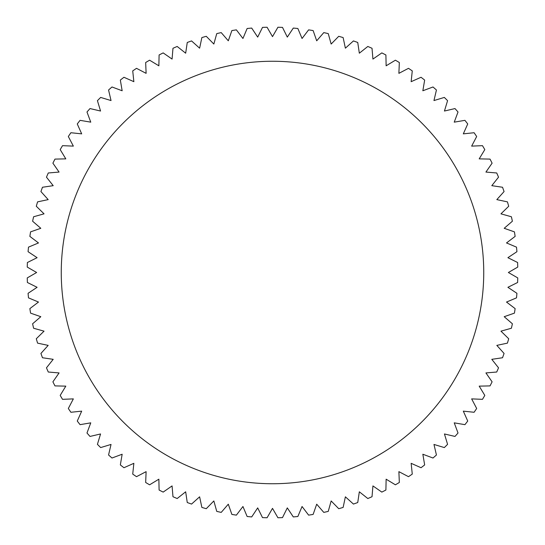 <?xml version="1.0" encoding="UTF-8"?>
<svg xmlns="http://www.w3.org/2000/svg" width="545" height="545" viewBox="0 0 545 545"><rect width="100%" height="100%" fill="white"/><g stroke="black" fill="none" stroke-linecap="round" stroke-linejoin="round"><path stroke-width="0.82" d="M61.258 272.5A211.242 211.242 0 0 1 272.5 61.258A211.242 211.242 0 0 1 483.742 272.5A211.242 211.242 0 0 1 272.5 483.742A211.242 211.242 0 0 1 61.258 272.5M507.899 287.31L517.607 282.494A245.311 245.311 0 0 0 517.75 277.916L508.369 272.5L517.75 267.084A245.311 245.311 0 0 0 517.607 262.506L507.899 257.69L516.926 251.695A245.311 245.311 0 0 0 516.496 247.137L506.509 242.941L515.134 236.387A245.311 245.311 0 0 0 514.419 231.863L504.193 228.3L512.389 221.222A245.311 245.311 0 0 0 511.394 216.753L500.957 213.844L508.696 206.262A245.311 245.311 0 0 0 507.422 201.868L496.822 199.613L504.07 191.561A245.311 245.311 0 0 0 502.524 187.255L491.801 185.668L498.532 177.179A245.311 245.311 0 0 0 496.713 172.976L485.922 172.07L492.101 163.173A245.311 245.311 0 0 0 490.023 159.099L479.191 158.868L484.805 149.602A245.311 245.311 0 0 0 482.475 145.665L471.65 146.114L476.671 136.516A245.311 245.311 0 0 0 474.096 132.728L463.318 133.859L467.726 123.96A245.311 245.311 0 0 0 464.919 120.343L454.237 122.155L458.018 111.998A245.311 245.311 0 0 0 454.986 108.564L444.441 111.037L447.574 100.668A245.311 245.311 0 0 0 444.332 97.426L433.963 100.559L436.436 90.014A245.311 245.311 0 0 0 433.003 86.982L422.845 90.763L424.657 80.081A245.311 245.311 0 0 0 421.04 77.274L411.141 81.682L412.272 70.904A245.311 245.311 0 0 0 408.484 68.329L398.885 73.35L399.335 62.525A245.311 245.311 0 0 0 395.397 60.195L386.132 65.809L385.901 54.977A245.311 245.311 0 0 0 381.827 52.899L372.93 59.078L372.024 48.287A245.311 245.311 0 0 0 367.82 46.468L359.332 53.199L357.745 42.476A245.311 245.311 0 0 0 353.439 40.929L345.387 48.178L343.132 37.578A245.311 245.311 0 0 0 338.738 36.304L331.156 44.043L328.247 33.606A245.311 245.311 0 0 0 323.778 32.611L316.7 40.807L313.137 30.581A245.311 245.311 0 0 0 308.613 29.866L302.059 38.491L297.863 28.504A245.311 245.311 0 0 0 293.305 28.074L287.31 37.101L282.494 27.393A245.311 245.311 0 0 0 277.916 27.25L272.5 36.631L267.084 27.25A245.311 245.311 0 0 0 262.506 27.393L257.69 37.101L251.695 28.074A245.311 245.311 0 0 0 247.137 28.504L242.941 38.491L236.387 29.866A245.311 245.311 0 0 0 231.863 30.581L228.3 40.807L221.222 32.611A245.311 245.311 0 0 0 216.753 33.606L213.844 44.043L206.262 36.304A245.311 245.311 0 0 0 201.868 37.578L199.613 48.178L191.561 40.929A245.311 245.311 0 0 0 187.255 42.476L185.668 53.199L177.179 46.468A245.311 245.311 0 0 0 172.976 48.287L172.07 59.078L163.173 52.899A245.311 245.311 0 0 0 159.099 54.977L158.868 65.809L149.602 60.195A245.311 245.311 0 0 0 145.665 62.525L146.114 73.35L136.516 68.329A245.311 245.311 0 0 0 132.728 70.904L133.859 81.682L123.96 77.274A245.311 245.311 0 0 0 120.343 80.081L122.155 90.763L111.998 86.982A245.311 245.311 0 0 0 108.564 90.014L111.037 100.559L100.668 97.426A245.311 245.311 0 0 0 97.426 100.668L100.559 111.037L90.014 108.564A245.311 245.311 0 0 0 86.982 111.998L90.763 122.155L80.081 120.343A245.311 245.311 0 0 0 77.274 123.96L81.682 133.859L70.904 132.728A245.311 245.311 0 0 0 68.329 136.516L73.35 146.114L62.525 145.665A245.311 245.311 0 0 0 60.195 149.602L65.809 158.868L54.977 159.099A245.311 245.311 0 0 0 52.899 163.173L59.078 172.07L48.287 172.976A245.311 245.311 0 0 0 46.468 177.179L53.199 185.668L42.476 187.255A245.311 245.311 0 0 0 40.929 191.561L48.178 199.613L37.578 201.868A245.311 245.311 0 0 0 36.304 206.262L44.043 213.844L33.606 216.753A245.311 245.311 0 0 0 32.611 221.222L40.807 228.3L30.581 231.863A245.311 245.311 0 0 0 29.866 236.387L38.491 242.941L28.504 247.137A245.311 245.311 0 0 0 28.074 251.695L37.101 257.69L27.393 262.506A245.311 245.311 0 0 0 27.25 267.084L36.631 272.5L27.25 277.916A245.311 245.311 0 0 0 27.393 282.494L37.101 287.31L28.074 293.305A245.311 245.311 0 0 0 28.504 297.863L38.491 302.059L29.866 308.613A245.311 245.311 0 0 0 30.581 313.137L40.807 316.7L32.611 323.778A245.311 245.311 0 0 0 33.606 328.247L44.043 331.156L36.304 338.738A245.311 245.311 0 0 0 37.578 343.132L48.178 345.387L40.929 353.439A245.311 245.311 0 0 0 42.476 357.745L53.199 359.332L46.468 367.82A245.311 245.311 0 0 0 48.287 372.024L59.078 372.93L52.899 381.827A245.311 245.311 0 0 0 54.977 385.901L65.809 386.132L60.195 395.397A245.311 245.311 0 0 0 62.525 399.335L73.35 398.885L68.329 408.484A245.311 245.311 0 0 0 70.904 412.272L81.682 411.141L77.274 421.04A245.311 245.311 0 0 0 80.081 424.657L90.763 422.845L86.982 433.003A245.311 245.311 0 0 0 90.014 436.436L100.559 433.963L97.426 444.332A245.311 245.311 0 0 0 100.668 447.574L111.037 444.441L108.564 454.986A245.311 245.311 0 0 0 111.998 458.018L122.155 454.237L120.343 464.919A245.311 245.311 0 0 0 123.96 467.726L133.859 463.318L132.728 474.096A245.311 245.311 0 0 0 136.516 476.671L146.114 471.65L145.665 482.475A245.311 245.311 0 0 0 149.602 484.805L158.868 479.191L159.099 490.023A245.311 245.311 0 0 0 163.173 492.101L172.07 485.922L172.976 496.713A245.311 245.311 0 0 0 177.179 498.532L185.668 491.801L187.255 502.524A245.311 245.311 0 0 0 191.561 504.07L199.613 496.822L201.868 507.422A245.311 245.311 0 0 0 206.262 508.696L213.844 500.957L216.753 511.394A245.311 245.311 0 0 0 221.222 512.389L228.3 504.193L231.863 514.419A245.311 245.311 0 0 0 236.387 515.134L242.941 506.509L247.137 516.496A245.311 245.311 0 0 0 251.695 516.926L257.69 507.899L262.506 517.607A245.311 245.311 0 0 0 267.084 517.75L272.5 508.369L277.916 517.75A245.311 245.311 0 0 0 282.494 517.607L287.31 507.899L293.305 516.926A245.311 245.311 0 0 0 297.863 516.496L302.059 506.509L308.613 515.134A245.311 245.311 0 0 0 313.137 514.419L316.7 504.193L323.778 512.389A245.311 245.311 0 0 0 328.247 511.394L331.156 500.957L338.738 508.696A245.311 245.311 0 0 0 343.132 507.422L345.387 496.822L353.439 504.07A245.311 245.311 0 0 0 357.745 502.524L359.332 491.801L367.82 498.532A245.311 245.311 0 0 0 372.024 496.713L372.93 485.922L381.827 492.101A245.311 245.311 0 0 0 385.901 490.023L386.132 479.191L395.397 484.805A245.311 245.311 0 0 0 399.335 482.475L398.885 471.65L408.484 476.671A245.311 245.311 0 0 0 412.272 474.096L411.141 463.318L421.04 467.726A245.311 245.311 0 0 0 424.657 464.919L422.845 454.237L433.003 458.018A245.311 245.311 0 0 0 436.436 454.986L433.963 444.441L444.332 447.574A245.311 245.311 0 0 0 447.574 444.332L444.441 433.963L454.986 436.436A245.311 245.311 0 0 0 458.018 433.003L454.237 422.845L464.919 424.657A245.311 245.311 0 0 0 467.726 421.04L463.318 411.141L474.096 412.272A245.311 245.311 0 0 0 476.671 408.484L471.65 398.885L482.475 399.335A245.311 245.311 0 0 0 484.805 395.397L479.191 386.132L490.023 385.901A245.311 245.311 0 0 0 492.101 381.827L485.922 372.93L496.713 372.024A245.311 245.311 0 0 0 498.532 367.82L491.801 359.332L502.524 357.745A245.311 245.311 0 0 0 504.07 353.439L496.822 345.387L507.422 343.132A245.311 245.311 0 0 0 508.696 338.738L500.957 331.156L511.394 328.247A245.311 245.311 0 0 0 512.389 323.778L504.193 316.7L514.419 313.137A245.311 245.311 0 0 0 515.134 308.613L506.509 302.059L516.496 297.863A245.311 245.311 0 0 0 516.926 293.305L507.899 287.31"/></g></svg>
